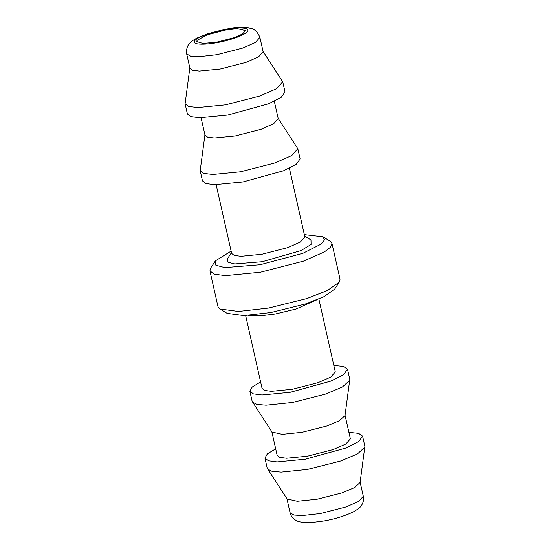 <?xml version="1.0" encoding="UTF-8"?>
<svg xmlns="http://www.w3.org/2000/svg" width="550" height="550" viewBox="0 0 550 550"><rect width="100%" height="100%" fill="white"/><g stroke="black" fill="none" stroke-linecap="round" stroke-linejoin="round"><path stroke-width="0.82" d="M216.92 42.102L234.121 37.682L242.522 33.976L245.548 30.566L237.456 28.676L225.363 30.03L207.109 34.836L197.072 40.356L196.735 41.566L203.019 43.464L216.92 42.102M275.688 448.821L267.327 453.915L264.962 458.129L267.259 468.318L287.093 498.933L297.296 501.256L317.144 499.201L341.949 492.903L354.509 487.609L360.106 482.481L364.891 446.318L362.594 436.129L358.648 433.331L348.913 432.321M259.909 37.379L263.141 51.714L258.596 56.829L245.994 62.384L220.199 69.018L199.341 71.06L192.541 70.214L189.915 68.214L186.684 53.879L190.596 56.203L198.832 56.712L216.968 54.684L242.763 48.042L255.365 42.494L259.909 37.379C257.524 31.625 254.093 28.545 249.611 28.139C243.038 27.046 235.228 27.376 226.181 29.136L207.989 33.639L196.873 38.101C189.984 41.807 185.845 45.258 186.684 53.879M267.568 469.033L271.941 471.302L281.174 472.127L307.636 469.391L340.711 460.996L357.459 453.929L364.918 447.095M262.907 51.177L282.741 81.799L276.684 88.619L259.882 96.023L225.486 104.871L197.677 107.594L188.609 106.466L185.109 103.799L189.894 67.629M264.962 458.129L268.462 460.797L277.09 461.918L305.339 459.202L346.06 447.982L358.758 441.499L362.594 436.129M282.741 81.799L285.038 91.981L281.201 97.357L268.503 103.84L227.782 115.06L199.533 117.769L190.905 116.648L187.406 113.988L185.109 103.799M271.782 431.482L277.166 455.379L279.792 457.38L286.591 458.226L307.45 456.184L333.245 449.549L345.847 443.994L350.391 438.879L345.001 414.982M260.611 381.906L252.244 386.994L249.879 391.215L252.175 401.397L272.009 432.018L282.219 434.335L302.06 432.286L326.865 425.989L339.433 420.688L345.029 415.566L349.807 379.397L347.511 369.208L343.571 366.417L333.829 365.399M274.312 101.289L278.218 118.635L273.68 123.75L261.071 129.298L235.276 135.939L214.417 137.981L207.625 137.136L204.999 135.135L201.087 117.796M252.484 402.119L256.864 404.388L266.097 405.212L292.552 402.469L325.627 394.075L342.382 387.014L349.841 380.181M277.991 118.092L297.825 148.713L291.768 155.533L274.959 162.938L240.57 171.786L212.754 174.508L203.692 173.381L200.193 170.713L204.971 134.551M249.879 391.215L253.385 393.876L262.013 394.996L290.256 392.288L330.976 381.067L343.674 374.584L347.511 369.208M297.825 148.713L300.121 158.902L296.278 164.271L283.587 170.754L242.859 181.974L214.617 184.69L205.989 183.569L202.489 180.902L200.193 170.713M245.651 315.521L262.089 388.465L264.715 390.459L271.507 391.311L292.366 389.269L318.161 382.628L330.77 377.08L335.308 371.958L318.869 299.021M248.442 315.37L259.909 315.906L275.406 313.981L296.147 308.997L316.284 300.087M289.389 168.211L304.879 236.933L300.334 242.048L287.732 247.603L261.938 254.238L241.079 256.279L234.279 255.434L231.653 253.433L216.171 184.711M304.707 236.149L310.991 239.944L311.094 244.427L301.049 250.553L262.226 261.718L234.74 263.945L227.954 262.192L227.425 258.775L231.481 252.656M209.942 270.882L218.02 306.735L219.924 309.004L227.184 313.376L243.877 315.583L270.889 312.538L305.484 303.964L323.943 296.711L334.627 289.163L339.309 282.102L340.058 279.228L331.98 243.382L330.426 247.287L324.411 251.907L303.401 261.161L260.411 272.222L225.651 275.626L214.314 274.216L209.942 270.882L210.691 268.015L215.462 260.81L231.131 251.096M304.349 234.589L322.816 236.734L324.541 239.821L321.317 243.994L302.94 253.282L260.123 264.736L224.806 267.603L215.868 265.21L215.373 260.947M219.924 309.004L238.473 311.458L268.489 308.069L306.928 298.547L327.436 290.482L339.309 282.102M322.816 236.734L330.076 241.106L331.98 243.382M216.501 42.707C208.567 44.357 191.593 45.636 194.666 40.789C198.468 35.805 218.226 30.539 225.782 29.425C233.716 27.782 250.69 26.496 247.617 31.35C243.815 36.328 224.056 41.594 216.501 42.707M320.375 513.542L302.239 515.577L294.002 515.061L290.091 512.737C291.211 518.423 297.213 521.366 298.994 521.613L301.819 522.246L311.733 522.5L323.819 520.981C334.812 519.062 344.644 516.044 353.313 511.913C358.002 509.128 360.511 507.224 360.855 506.199C363.138 503.477 363.956 500.156 363.316 496.237L358.772 501.353L346.17 506.901L320.375 513.542M286.859 498.396L290.091 512.737M363.316 496.237L360.085 481.896"/></g></svg>
